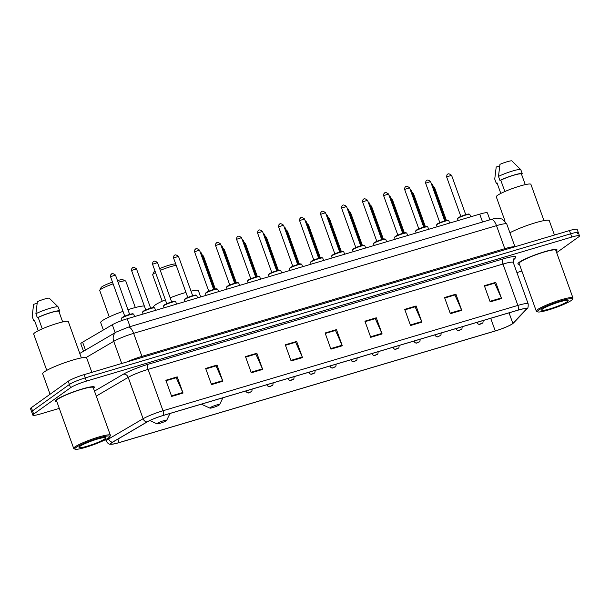 <?xml version="1.0" encoding="UTF-8"?>
<svg xmlns="http://www.w3.org/2000/svg" width="610" height="610" viewBox="0 0 610 610"><rect width="100%" height="100%" fill="white"/><g stroke="black" fill="none" stroke-linecap="round" stroke-linejoin="round"><path stroke-width="0.91" d="M83.494 351.261L80.81 343.804A12.985 1.647 -19.8 0 1 82.609 342.164L112.316 324.749A12.985 1.647 -19.8 0 1 127.231 318.763L479.727 214.133A12.985 1.647 -19.8 0 1 487.451 212.951L489.921 219.821M577.495 233.66A12.985 1.647 160.2 0 0 578.333 232.639L577.174 229.406A12.985 1.647 160.2 0 0 569.45 230.588L84.111 374.647A12.985 1.647 160.2 0 0 68.236 381.242L31.346 407.64A12.985 1.647 160.2 0 0 30.5 408.662L31.667 411.895A12.985 1.647 160.2 0 1 32.505 410.873A12.985 1.647 160.2 0 0 31.667 411.895L32.826 415.128A12.985 1.647 160.2 0 0 40.55 413.946L59.292 408.387M578.333 232.639A12.985 1.647 160.2 0 0 570.617 233.821L85.278 377.88A12.985 1.647 160.2 0 0 69.403 384.475L32.505 410.873L69.403 384.475A12.985 1.647 160.2 0 1 85.278 377.88L570.617 233.821A12.985 1.647 160.2 0 1 578.333 232.639L579.5 235.872A12.985 1.647 160.2 0 0 571.776 237.054L86.445 381.105A12.985 1.647 160.2 0 0 70.569 387.708L33.672 414.106A12.985 1.647 160.2 0 0 32.826 415.128M556.099 251.114A20.778 2.638 160.2 0 0 557.006 249.81A20.778 2.638 160.2 0 0 540.681 252.944A20.778 2.638 160.2 0 0 519.255 262.254A20.778 2.638 160.2 0 0 517.905 263.886A20.778 2.638 160.2 0 0 519.438 264.313A20.778 2.638 160.2 0 1 517.905 263.886A20.778 2.638 160.2 0 1 519.255 262.254A20.778 2.638 160.2 0 1 540.681 252.944A20.778 2.638 160.2 0 1 557.006 249.81A20.778 2.638 160.2 0 1 556.099 251.114M93.513 388.417A20.778 2.638 160.2 0 0 94.42 387.114A20.778 2.638 160.2 0 0 78.095 390.248A20.778 2.638 160.2 0 0 56.669 399.558A20.778 2.638 160.2 0 0 55.319 401.189A20.778 2.638 160.2 0 0 56.852 401.616A20.778 2.638 160.2 0 1 55.319 401.189A20.778 2.638 160.2 0 1 56.669 399.558A20.778 2.638 160.2 0 1 78.095 390.248A20.778 2.638 160.2 0 1 94.42 387.114A20.778 2.638 160.2 0 1 93.513 388.417M512.187 323.902A13.855 1.761 -19.8 0 1 495.259 330.94L119.118 442.578A13.855 1.761 -19.8 0 1 110.883 443.836A13.855 1.761 -19.8 0 1 112.804 442.097L147.277 421.876A13.855 1.761 -19.8 0 1 163.19 415.494L518.073 310.162A13.855 1.761 -19.8 0 1 526.308 308.904A13.855 1.761 -19.8 0 1 526.056 309.453L512.835 323.361A13.855 1.761 -19.8 0 1 512.187 323.902M512.491 323.811A14.198 1.807 160.2 0 0 513.155 323.254L526.377 309.346A14.198 1.807 160.2 0 0 518.187 310.071L163.312 415.41A14.198 1.807 160.2 0 0 147.002 421.952L112.522 442.174A14.198 1.807 160.2 0 0 112.187 444.21A14.198 1.807 160.2 0 0 118.996 442.669L495.137 331.024A14.198 1.807 160.2 0 0 512.324 323.925A14.198 1.807 160.2 0 0 512.491 323.811M516.906 272.563L521.878 271.084M556.648 252.647L578.654 236.893A12.985 1.647 160.2 0 0 579.5 235.872M251.297 372.786L245.479 356.621L256.856 353.251L262.674 369.408L251.297 372.786M211.487 384.605L205.662 368.44L217.038 365.062L222.856 381.227L211.487 384.605M171.669 396.416L165.851 380.259L177.228 376.881L183.046 393.046L171.669 396.416M370.735 337.33L364.917 321.173L376.294 317.795L382.112 333.96L370.735 337.33M410.545 325.519L404.727 309.354L416.104 305.976L421.922 322.141L410.545 325.519M450.363 313.7L444.545 297.535L455.914 294.165L461.739 310.322L450.363 313.7M490.173 301.881L484.355 285.724L495.732 282.346L501.55 298.503L490.173 301.881M291.107 360.967L285.289 344.81L296.666 341.432L302.484 357.59L291.107 360.967M330.925 349.149L325.107 332.991L336.476 329.613L342.294 345.771L330.925 349.149M251.099 372.23L262.452 368.859L255.849 354.067L245.647 357.094L255.659 354.128M211.281 384.048L222.635 380.678L216.039 365.886L205.837 368.913L215.848 365.939M171.471 395.867L182.825 392.497L176.221 377.704L166.019 380.731L176.031 377.758L177.228 376.881M365.077 321.63L375.097 318.672M404.895 309.811L414.914 306.861M444.705 297.993L454.724 295.042M484.515 286.174L494.535 283.223M285.457 345.26L295.476 342.309M325.267 333.441L335.286 330.49M336.476 329.613L335.279 330.475M325.275 333.464L335.477 330.437L342.08 345.229A3.462 1.411 73.5 0 1 342.294 345.771M296.666 341.432L295.469 342.286M285.465 345.283L295.659 342.256L302.263 357.041A3.462 1.411 73.5 0 1 302.484 357.59M495.732 282.346L494.535 283.2M484.523 286.197L494.725 283.17L501.328 297.954A3.462 1.411 73.5 0 1 501.55 298.503M455.914 294.165L454.717 295.019M444.713 298.015L454.915 294.981L461.518 309.773A3.462 1.411 73.5 0 1 461.739 310.322M416.104 305.976L414.907 306.838M404.903 309.827L415.097 306.799L421.701 321.592A3.462 1.411 73.5 0 1 421.922 322.141M376.294 317.795L375.089 318.656M365.085 321.645L375.287 318.618L381.89 333.411A3.462 1.411 73.5 0 1 382.112 333.96M182.825 392.497A3.462 1.411 73.5 0 1 183.046 393.046M217.038 365.062L215.841 365.924M222.635 380.678A3.462 1.411 73.5 0 1 222.856 381.227M256.856 353.251L255.651 354.105M262.452 368.859A3.462 1.411 73.5 0 1 262.674 369.408M538.607 310.17A18.613 2.364 160.2 0 0 537.646 311.87A18.613 2.364 160.2 0 0 553.14 308.454A18.613 2.364 160.2 0 0 571.219 300.494A18.613 2.364 160.2 0 0 572.386 299.365A18.613 2.364 160.2 0 0 558.905 301.477A18.613 2.364 160.2 0 0 538.607 310.17M572.386 299.365L572.904 298.275A19.482 2.478 160.2 0 0 572.95 297.924A19.482 2.478 160.2 0 0 557.647 300.867A19.482 2.478 160.2 0 0 537.562 309.59A19.482 2.478 160.2 0 0 536.289 311.123A19.482 2.478 160.2 0 0 536.548 311.367L537.646 311.87M572.95 297.924L555.786 250.252A19.482 2.478 160.2 0 0 540.483 253.188A19.482 2.478 160.2 0 0 520.399 261.911A19.482 2.478 160.2 0 0 519.125 263.451L536.289 311.123M543.967 220.614L530.913 184.357A18.399 2.341 160.2 0 0 516.457 187.133A18.399 2.341 160.2 0 0 497.486 195.375A18.399 2.341 160.2 0 0 496.288 196.824L505.057 221.171M567.277 301.66A14.114 1.792 160.2 0 0 568.009 300.372A14.114 1.792 160.2 0 0 556.259 302.964A14.114 1.792 160.2 0 0 542.549 309.003A14.114 1.792 160.2 0 0 541.665 309.857A14.114 1.792 160.2 0 0 551.882 308.256A14.114 1.792 160.2 0 0 567.277 301.66M525.263 184.632L521.451 174.056A12.985 1.647 160.2 0 0 513.742 175.245A12.985 1.647 160.2 0 0 500.772 180.194L504.859 191.54M520.826 169.771A13.855 1.761 160.2 0 0 520.818 169.732A13.855 1.761 160.2 0 0 520.757 169.649L511.798 160.826A8.662 1.098 160.2 0 0 499.956 164.342L498.492 176.404L499.941 180.446L500.772 180.194M520.757 169.649A13.855 1.761 160.2 0 0 512.095 171.143A13.855 1.761 160.2 0 0 498.492 176.404M521.451 174.056L522.282 173.812A13.855 1.761 160.2 0 0 522.274 173.774A13.855 1.761 160.2 0 0 513.91 175.07A13.855 1.761 160.2 0 0 499.941 180.446M500.825 193.431L497.02 182.878L496.197 183.122A13.855 1.761 160.2 0 0 496.204 183.16A13.855 1.761 160.2 0 0 497.226 183.442M554.452 235.041L549.274 220.652A23.378 2.974 160.2 0 0 533.963 223.199A23.378 2.974 160.2 0 0 509.922 232.761M499.697 165.989L496.204 167.026L494.74 179.088A13.855 1.761 160.2 0 0 494.748 179.119A13.855 1.761 160.2 0 0 494.763 179.157M496.197 183.122L494.74 179.088M154.986 270.992A11.689 1.487 160.2 0 0 154.749 271.16A11.689 1.487 160.2 0 0 154.017 271.869L152.713 274.584A13.855 1.761 160.2 0 0 152.675 274.835L162.176 301.203M155.55 272.563A13.855 1.761 160.2 0 0 153.583 273.745A13.855 1.761 160.2 0 0 152.713 274.584M210.183 407.648A5.193 0.663 160.2 0 0 209.916 408.12A5.193 0.663 160.2 0 0 214.24 407.167A5.193 0.663 160.2 0 0 219.28 404.949A5.193 0.663 160.2 0 0 219.608 404.636A5.193 0.663 160.2 0 0 215.848 405.223A5.193 0.663 160.2 0 0 210.183 407.648M165.356 299.784A23.813 3.027 160.2 0 0 155.184 305.015A23.813 3.027 160.2 0 0 153.636 306.891L153.857 307.509M200.675 296.963L198.441 290.764A23.813 3.027 160.2 0 0 191.014 291.145M185.958 292.442A23.813 3.027 160.2 0 0 170.159 297.802M176.198 265.319A13.855 1.761 160.2 0 0 160.285 270.36M175.71 263.977A11.689 1.487 160.2 0 0 159.66 268.629M112.484 282.102A11.689 1.487 160.2 0 0 101.817 286.868A11.689 1.487 160.2 0 0 101.085 287.577L99.781 290.291A13.855 1.761 160.2 0 0 99.75 290.543L109.243 316.918M113.117 283.863A13.855 1.761 160.2 0 0 100.65 289.453A13.855 1.761 160.2 0 0 99.781 290.291M157.25 423.363A5.193 0.663 160.2 0 0 156.983 423.836A5.193 0.663 160.2 0 0 161.307 422.882A5.193 0.663 160.2 0 0 166.355 420.656A5.193 0.663 160.2 0 0 166.675 420.343A5.193 0.663 160.2 0 0 162.916 420.93A5.193 0.663 160.2 0 0 157.25 423.363M123.022 311.359A23.813 3.027 160.2 0 0 102.251 320.73A23.813 3.027 160.2 0 0 100.703 322.606L103.364 329.995M144.341 305.999A23.813 3.027 160.2 0 0 127.94 309.697M135.313 307.531L125.812 281.157A13.855 1.761 160.2 0 0 125.629 280.989A13.855 1.761 160.2 0 0 118.066 282.277M125.629 280.989L122.9 279.723A11.689 1.487 160.2 0 0 117.448 280.554M76.021 447.473A18.613 2.364 160.2 0 0 75.053 449.173A18.613 2.364 160.2 0 0 90.555 445.757A18.613 2.364 160.2 0 0 108.626 437.797A18.613 2.364 160.2 0 0 109.8 436.668A18.613 2.364 160.2 0 0 96.319 438.781A18.613 2.364 160.2 0 0 76.021 447.473M109.8 436.668L110.319 435.578A19.482 2.478 160.2 0 0 110.364 435.227A19.482 2.478 160.2 0 0 95.053 438.171A19.482 2.478 160.2 0 0 74.969 446.894A19.482 2.478 160.2 0 0 73.703 448.426A19.482 2.478 160.2 0 0 73.962 448.67L75.053 449.173M110.364 435.227L93.2 387.556A19.482 2.478 160.2 0 0 77.889 390.491A19.482 2.478 160.2 0 0 57.805 399.214A19.482 2.478 160.2 0 0 56.539 400.755L73.703 448.426M91.866 372.344L86.681 357.956A23.378 2.974 160.2 0 0 68.312 361.478A23.378 2.974 160.2 0 0 44.21 371.947A23.378 2.974 160.2 0 0 42.692 373.793L50.058 394.251M81.382 357.917L68.328 321.661A18.399 2.341 160.2 0 0 53.871 324.436A18.399 2.341 160.2 0 0 34.9 332.679A18.399 2.341 160.2 0 0 33.703 334.127L46.756 370.377M104.691 438.964A14.114 1.792 160.2 0 0 105.416 437.675A14.114 1.792 160.2 0 0 93.665 440.267A14.114 1.792 160.2 0 0 79.963 446.307A14.114 1.792 160.2 0 0 79.071 447.161A14.114 1.792 160.2 0 0 89.296 445.559A14.114 1.792 160.2 0 0 104.691 438.964M62.67 321.935L58.865 311.359A12.985 1.647 160.2 0 0 51.148 312.549A12.985 1.647 160.2 0 0 38.186 317.497L42.265 328.843M58.24 307.074A13.855 1.761 160.2 0 0 58.232 307.036A13.855 1.761 160.2 0 0 58.171 306.952L49.212 298.13A8.662 1.098 160.2 0 0 37.37 301.645L35.898 313.708L37.355 317.749L38.186 317.497M58.171 306.952A13.855 1.761 160.2 0 0 49.502 308.446A13.855 1.761 160.2 0 0 35.898 313.708M58.865 311.359L59.696 311.115A13.855 1.761 160.2 0 0 59.688 311.077A13.855 1.761 160.2 0 0 51.324 312.373A13.855 1.761 160.2 0 0 37.355 317.749M38.232 330.734L34.434 320.181L33.603 320.425A13.855 1.761 160.2 0 0 33.619 320.463A13.855 1.761 160.2 0 0 34.64 320.746M37.111 303.292L33.619 304.329L32.155 316.392A13.855 1.761 160.2 0 0 32.162 316.422A13.855 1.761 160.2 0 0 32.178 316.46M33.603 320.425L32.155 316.392M482.563 222.01L479.727 214.133M130.067 326.632L127.231 318.763M115.168 332.686L112.316 324.749M85.461 350.11L82.609 342.164M569.45 230.588L571.776 237.054M31.346 407.64L33.672 414.106M68.236 381.242L70.569 387.708M84.111 374.647L86.445 381.105M491.035 219.493A8.662 3.523 73.5 0 1 496.494 225.647L133.636 333.35A17.316 2.204 160.2 0 0 113.742 341.333A8.662 7.106 -120.4 0 1 116.304 332.015L128.169 327.196L491.035 219.493C494.687 218.449 497.173 218.014 498.484 218.182L502.312 219.112L506.788 224.076A17.316 2.204 160.2 0 0 496.494 225.647L504.79 248.674A17.316 2.204 -19.8 0 1 514.718 246.837M86.071 357.559L113.742 341.333L121.718 363.484M128.169 327.196A8.662 3.523 73.5 0 1 133.636 333.35L141.924 356.377L504.79 248.674A2.165 0.877 -106.5 0 0 505.271 249.642M126.72 361.997A17.316 2.204 -19.8 0 1 141.924 356.377A2.165 0.877 -106.5 0 0 142.404 357.346M495.259 330.94L490.699 318.283M512.324 323.925L513.78 322.721A4.331 4.163 -136.5 0 1 513.155 323.254M163.312 415.41A4.331 1.761 -106.5 0 0 163 410.759L517.875 305.419A4.331 1.761 73.5 0 1 518.187 310.071M147.002 421.952A4.331 3.553 -120.4 0 1 143.106 418.734A17.316 2.204 -19.8 0 1 163 410.759L148.1 369.385A17.316 2.204 160.2 0 0 128.207 377.361L96.273 396.096M513.78 322.721L526.994 308.812A4.331 4.163 -136.5 0 1 526.377 309.346M503.021 258.937A4.331 1.761 73.5 0 0 502.975 264.054L517.875 305.419A17.316 2.204 -19.8 0 1 528.168 303.849L513.269 262.475A17.316 2.204 160.2 0 0 502.975 264.054L148.1 369.385A4.331 1.761 73.5 0 1 148.146 364.269L503.021 258.937A21.647 2.753 -19.8 0 1 515.496 257.832L513.124 260.325M112.522 442.174A4.331 3.553 -120.4 0 1 108.626 438.956L143.106 418.734L128.207 377.361A4.331 3.553 59.6 0 0 123.281 374.243A21.647 2.753 -19.8 0 1 148.146 364.269M112.187 444.21C110.197 443.988 109.053 445.308 106.231 441.137A17.316 2.204 -19.8 0 1 108.626 438.956L108.29 438.026M94.489 391.132L123.281 374.243M515.496 257.832A4.331 4.163 43.5 0 0 513.811 258.884C513.315 258.831 513.132 260.028 513.269 262.475M119.118 442.578L117.875 439.124M512.835 323.361L509.053 312.838M526.056 309.453L525.759 308.637M330.719 348.6L342.08 345.229M370.537 336.781L381.89 333.411M410.347 324.962L421.701 321.592M450.165 313.143L461.518 309.773M489.975 301.325L501.328 297.954M290.909 360.411L302.263 357.041M433.146 186.172L434.533 187.506L433.649 187.567M476.883 322.385L477.035 322.82A3.248 0.412 -19.8 0 1 477.249 322.56A3.248 0.412 -19.8 0 1 478.507 321.905M483.036 320.555A3.248 0.412 -19.8 0 1 483.15 320.616C483.082 322.53 482.8 323.392 482.304 323.193C480.383 323.468 479.635 325.999 477.035 322.82M481.77 323.452L479.872 324.017L481.77 323.452M412.139 192.402L413.527 193.744L412.642 193.805M455.876 328.622L456.036 329.049A3.248 0.412 -19.8 0 1 456.242 328.798A3.248 0.412 -19.8 0 1 457.5 328.134M462.029 326.792A3.248 0.412 -19.8 0 1 462.144 326.853C462.075 328.767 461.793 329.629 461.297 329.43C459.376 329.697 458.628 332.236 456.036 329.049M460.763 329.69L458.865 330.254L460.763 329.69M391.132 198.639L392.527 199.981L391.635 200.034M434.869 334.852L435.029 335.286A3.248 0.412 -19.8 0 1 435.235 335.027A3.248 0.412 -19.8 0 1 436.493 334.371M441.03 333.029A3.248 0.412 -19.8 0 1 441.137 333.083C441.068 335.004 440.786 335.866 440.29 335.668C438.369 335.935 437.622 338.474 435.029 335.286M439.757 335.927L437.858 336.491L439.757 335.927M370.125 204.876L371.52 206.21L370.628 206.271M413.862 341.089L414.022 341.524A3.248 0.412 -19.8 0 1 414.228 341.264A3.248 0.412 -19.8 0 1 415.494 340.609M420.023 339.259A3.248 0.412 -19.8 0 1 420.13 339.32C420.061 341.242 419.779 342.096 419.283 341.897C417.362 342.172 416.615 344.703 414.022 341.524M418.75 342.157L416.859 342.721L418.75 342.157M349.118 211.113L350.514 212.448L349.621 212.509M392.863 347.326L393.015 347.753A3.248 0.412 -19.8 0 1 393.229 347.502A3.248 0.412 -19.8 0 1 394.487 346.838M399.016 345.496A3.248 0.412 -19.8 0 1 399.123 345.557C399.054 347.471 398.772 348.333 398.277 348.135C396.355 348.401 395.615 350.941 393.015 347.753M397.743 348.394L395.852 348.958L397.743 348.394M328.111 217.343L329.507 218.685L328.615 218.746M371.856 353.556L372.008 353.991A3.248 0.412 -19.8 0 1 372.222 353.739A3.248 0.412 -19.8 0 1 373.48 353.076M378.009 351.734A3.248 0.412 -19.8 0 1 378.116 351.795C378.048 353.708 377.765 354.57 377.27 354.372C375.356 354.639 374.609 357.178 372.008 353.991M376.736 354.631L374.845 355.195L376.736 354.631M307.104 223.58L308.5 224.915L307.608 224.976M350.849 359.793L351.002 360.228A3.248 0.412 -19.8 0 1 351.215 359.969A3.248 0.412 -19.8 0 1 352.473 359.313M357.002 357.963A3.248 0.412 -19.8 0 1 357.109 358.024C357.041 359.946 356.758 360.8 356.263 360.601C354.349 360.876 353.602 363.415 351.002 360.228M355.729 360.868L353.838 361.425L355.729 360.868M286.098 229.817L287.493 231.152L286.601 231.213M329.842 366.031L329.995 366.457A3.248 0.412 -19.8 0 1 330.208 366.206A3.248 0.412 -19.8 0 1 331.466 365.55M335.996 364.2A3.248 0.412 -19.8 0 1 336.11 364.262C336.034 366.175 335.752 367.037 335.256 366.839C333.342 367.113 332.595 369.645 329.995 366.457M334.73 367.098L332.831 367.662L334.73 367.098M265.091 236.047L266.486 237.389L265.594 237.45M308.835 372.26L308.988 372.695A3.248 0.412 -19.8 0 1 309.201 372.443A3.248 0.412 -19.8 0 1 310.459 371.78M314.989 370.438A3.248 0.412 -19.8 0 1 315.103 370.499C315.027 372.413 314.745 373.274 314.257 373.076C312.335 373.343 311.588 375.882 308.988 372.695M313.723 373.335L311.824 373.899L313.723 373.335M244.091 242.284L245.479 243.619L244.595 243.68M287.829 378.497L287.981 378.932A3.248 0.412 -19.8 0 1 288.194 378.673A3.248 0.412 -19.8 0 1 289.453 378.017M293.982 376.675A3.248 0.412 -19.8 0 1 294.096 376.728C294.028 378.65 293.738 379.504 293.25 379.313C291.328 379.58 290.581 382.119 287.981 378.932M292.716 379.572L290.817 380.129L292.716 379.572M223.085 248.522L224.472 249.856L223.588 249.917M266.822 384.735L266.982 385.169A3.248 0.412 -19.8 0 1 267.188 384.91A3.248 0.412 -19.8 0 1 268.446 384.254M272.975 382.905A3.248 0.412 -19.8 0 1 273.089 382.966C273.021 384.879 272.739 385.741 272.243 385.543C270.321 385.817 269.574 388.349 266.982 385.169M271.709 385.802L269.811 386.366L271.709 385.802M202.078 254.751L203.473 256.093L202.581 256.154M245.815 390.972L245.975 391.399A3.248 0.412 -19.8 0 1 246.181 391.147A3.248 0.412 -19.8 0 1 247.439 390.484M251.976 389.142A3.248 0.412 -19.8 0 1 252.083 389.203C252.014 391.117 251.732 391.978 251.236 391.78C249.315 392.047 248.567 394.586 245.975 391.399M250.702 392.039L248.804 392.604L250.702 392.039M431.156 183.191L432.551 184.533L431.659 184.586M410.156 189.428L411.544 190.762L410.652 190.823M389.149 195.665L390.537 197L389.653 197.06M368.143 201.895L369.53 203.237L368.646 203.298M347.136 208.132L348.531 209.466L347.639 209.527M326.129 214.369L327.524 215.704L326.632 215.765M305.122 220.599L306.517 221.941L305.625 222.002M284.115 226.836L285.51 228.171L284.618 228.231M263.108 233.073L264.504 234.408L263.611 234.469M242.101 239.303L243.497 240.645L242.605 240.706M221.094 245.54L222.49 246.882L221.598 246.936M200.095 251.777L201.483 253.112L200.598 253.173M457.988 218.288A6.496 0.824 160.2 0 0 457.569 218.799L458.118 217.823L463.303 215.452L468.754 213.996L469.784 214.4A6.496 0.824 160.2 0 0 464.683 215.376A6.496 0.824 160.2 0 0 457.988 218.288M446.855 176.869L446.688 177.075C446.764 175.169 447.031 174.323 447.488 174.551C447.9 173.362 449.257 173.621 451.575 175.314L446.855 176.869M458.224 217.77A6.062 0.77 -19.8 0 1 464.881 214.926A6.062 0.77 -19.8 0 1 469.212 214.27M436.981 224.518A6.496 0.824 160.2 0 0 436.562 225.037L437.111 224.061L442.296 221.689L447.748 220.233L448.777 220.637A6.496 0.824 160.2 0 0 443.676 221.613A6.496 0.824 160.2 0 0 436.981 224.518M425.849 183.107L425.681 183.313C425.757 181.399 426.024 180.56 426.482 180.781C426.893 179.599 428.25 179.858 430.568 181.551L425.849 183.107M437.217 224.007A6.062 0.77 -19.8 0 1 443.874 221.155A6.062 0.77 -19.8 0 1 448.205 220.507M415.974 230.755A6.496 0.824 160.2 0 0 415.555 231.266L416.104 230.29L421.296 227.927L426.741 226.462L427.77 226.867A6.496 0.824 160.2 0 0 422.669 227.85A6.496 0.824 160.2 0 0 415.974 230.755M404.842 189.344L404.674 189.542C404.75 187.636 405.025 186.79 405.482 187.018C405.886 185.837 407.244 186.088 409.562 187.788L404.842 189.344M416.211 230.237A6.062 0.77 -19.8 0 1 422.867 227.393A6.062 0.77 -19.8 0 1 427.198 226.737M394.967 236.993A6.496 0.824 160.2 0 0 394.548 237.504L395.097 236.527L400.29 234.156L405.734 232.7L406.771 233.104A6.496 0.824 160.2 0 0 401.662 234.08A6.496 0.824 160.2 0 0 394.967 236.993M383.835 195.574L383.667 195.779C383.743 193.873 384.018 193.027 384.475 193.256C384.879 192.074 386.237 192.325 388.555 194.018L383.835 195.574M395.204 236.474A6.062 0.77 -19.8 0 1 401.86 233.63A6.062 0.77 -19.8 0 1 406.191 232.974M373.96 243.23A6.496 0.824 160.2 0 0 373.541 243.741L374.09 242.765L379.283 240.393L384.735 238.937L385.764 239.341A6.496 0.824 160.2 0 0 380.655 240.317A6.496 0.824 160.2 0 0 373.96 243.23M362.828 201.811L362.66 202.017C362.744 200.103 363.011 199.264 363.469 199.485C363.873 198.303 365.237 198.563 367.548 200.255L362.828 201.811M374.197 242.711A6.062 0.77 -19.8 0 1 380.853 239.86A6.062 0.77 -19.8 0 1 385.185 239.212M352.961 249.459A6.496 0.824 160.2 0 0 352.534 249.97L353.083 248.994L358.276 246.631L363.728 245.174L364.757 245.571A6.496 0.824 160.2 0 0 359.656 246.554A6.496 0.824 160.2 0 0 352.961 249.459M341.821 208.048L341.653 208.254C341.737 206.34 342.004 205.494 342.462 205.722C342.866 204.541 344.231 204.8 346.541 206.493L341.821 208.048M353.19 248.941A6.062 0.77 -19.8 0 1 359.847 246.097A6.062 0.77 -19.8 0 1 364.178 245.441M331.954 255.697A6.496 0.824 160.2 0 0 331.527 256.208L332.076 255.232L337.269 252.86L342.721 251.404L343.75 251.808A6.496 0.824 160.2 0 0 338.649 252.792A6.496 0.824 160.2 0 0 331.954 255.697M320.822 214.278L320.646 214.484C320.73 212.577 320.997 211.731 321.455 211.96C321.859 210.778 323.224 211.029 325.534 212.722L320.822 214.278M332.183 255.178A6.062 0.77 -19.8 0 1 338.847 252.334A6.062 0.77 -19.8 0 1 343.171 251.678M310.947 261.934A6.496 0.824 160.2 0 0 310.52 262.445L311.069 261.469L316.262 259.097L321.714 257.641L322.743 258.045A6.496 0.824 160.2 0 0 317.642 259.021A6.496 0.824 160.2 0 0 310.947 261.934M299.815 220.515L299.647 220.721C299.723 218.807 299.99 217.968 300.448 218.189C300.852 217.007 302.217 217.267 304.535 218.96L299.815 220.515M311.176 261.415A6.062 0.77 -19.8 0 1 317.84 258.564A6.062 0.77 -19.8 0 1 322.164 257.916M289.941 268.164A6.496 0.824 160.2 0 0 289.514 268.674L290.07 267.698L295.255 265.335L300.707 263.878L301.736 264.275A6.496 0.824 160.2 0 0 296.635 265.258A6.496 0.824 160.2 0 0 289.941 268.164M278.808 226.752L278.64 226.958C278.717 225.044 278.983 224.206 279.441 224.427C279.845 223.245 281.21 223.504 283.528 225.197L278.808 226.752M290.177 267.653A6.062 0.77 -19.8 0 1 296.834 264.801A6.062 0.77 -19.8 0 1 301.165 264.145M268.934 274.401A6.496 0.824 160.2 0 0 268.514 274.912L269.063 273.936L274.248 271.564L279.7 270.108L280.73 270.512A6.496 0.824 160.2 0 0 275.628 271.496A6.496 0.824 160.2 0 0 268.934 274.401M257.801 232.982L257.633 233.188C257.71 231.281 257.977 230.435 258.434 230.664C258.846 229.482 260.203 229.734 262.521 231.434L257.801 232.982M269.17 273.882A6.062 0.77 -19.8 0 1 275.827 271.038A6.062 0.77 -19.8 0 1 280.158 270.382M247.927 280.638A6.496 0.824 160.2 0 0 247.507 281.149L248.056 280.173L253.242 277.802L258.693 276.345L259.723 276.749A6.496 0.824 160.2 0 0 254.622 277.725A6.496 0.824 160.2 0 0 247.927 280.638M236.794 239.219L236.627 239.425C236.703 237.511 236.97 236.672 237.427 236.893C237.839 235.712 239.196 235.971 241.514 237.664L236.794 239.219M248.163 280.12A6.062 0.77 -19.8 0 1 254.82 277.275A6.062 0.77 -19.8 0 1 259.151 276.62M226.92 286.868A6.496 0.824 160.2 0 0 226.501 287.379L227.05 286.403L232.242 284.039L237.686 282.582L238.716 282.987A6.496 0.824 160.2 0 0 233.615 283.963A6.496 0.824 160.2 0 0 226.92 286.868M215.787 245.456L215.62 245.662C215.696 243.748 215.963 242.91 216.428 243.131C216.832 241.949 218.189 242.208 220.507 243.901L215.787 245.456M227.156 286.357A6.062 0.77 -19.8 0 1 233.813 283.505A6.062 0.77 -19.8 0 1 238.144 282.857M205.913 293.105A6.496 0.824 160.2 0 0 205.494 293.616L206.043 292.64L211.235 290.268L216.68 288.812L217.717 289.216A6.496 0.824 160.2 0 0 212.608 290.2A6.496 0.824 160.2 0 0 205.913 293.105M194.781 251.694L194.613 251.892C194.689 249.986 194.964 249.139 195.421 249.368C195.825 248.186 197.183 248.438 199.5 250.138L194.781 251.694M206.149 292.587A6.062 0.77 -19.8 0 1 212.806 289.742A6.062 0.77 -19.8 0 1 217.137 289.087M184.906 299.342A6.496 0.824 160.2 0 0 184.487 299.853L185.036 298.877L190.228 296.506L195.68 295.049L196.71 295.454A6.496 0.824 160.2 0 0 191.601 296.429A6.496 0.824 160.2 0 0 184.906 299.342M173.774 257.923L173.606 258.129C173.682 256.223 173.957 255.376 174.414 255.605C174.818 254.423 176.176 254.675 178.494 256.368L173.774 257.923M185.143 298.824A6.062 0.77 -19.8 0 1 191.799 295.98A6.062 0.77 -19.8 0 1 196.13 295.324M163.907 305.572A6.496 0.824 160.2 0 0 163.48 306.09L164.029 305.114L169.222 302.743L174.673 301.287L175.703 301.691A6.496 0.824 160.2 0 0 170.602 302.667A6.496 0.824 160.2 0 0 163.907 305.572M152.767 264.16L152.599 264.366C152.683 262.452 152.95 261.614 153.407 261.835C153.811 260.653 155.176 260.912 157.487 262.605L152.767 264.16M164.136 305.061A6.062 0.77 -19.8 0 1 170.792 302.209A6.062 0.77 -19.8 0 1 175.123 301.561M142.9 311.809A6.496 0.824 160.2 0 0 142.473 312.32L143.022 311.344L148.215 308.98L153.667 307.516L154.696 307.92A6.496 0.824 160.2 0 0 149.595 308.904A6.496 0.824 160.2 0 0 142.9 311.809M131.768 270.398L131.592 270.596C131.676 268.69 131.943 267.843 132.4 268.072C132.805 266.89 134.169 267.142 136.48 268.842L131.768 270.398M143.129 311.291A6.062 0.77 -19.8 0 1 149.793 308.446A6.062 0.77 -19.8 0 1 154.117 307.791M121.893 318.046A6.496 0.824 160.2 0 0 121.466 318.557L122.015 317.581L127.208 315.21L132.66 313.753L133.689 314.158A6.496 0.824 160.2 0 0 128.588 315.134A6.496 0.824 160.2 0 0 121.893 318.046M110.761 276.627L110.585 276.833C110.669 274.927 110.936 274.081 111.394 274.309C111.798 273.127 113.163 273.379 115.481 275.072L110.761 276.627M122.122 317.528A6.062 0.77 -19.8 0 1 128.786 314.684A6.062 0.77 -19.8 0 1 133.11 314.028M506.788 224.076L514.962 246.76M79.773 353.449L116.304 332.015M526.994 308.812C527.924 308.584 528.313 306.929 528.168 303.849M106.231 441.137L105.66 439.551M520.818 169.732L522.274 173.774M494.748 179.119L496.204 183.16M209.916 408.12L201.338 404.171M219.608 404.636L222.909 397.766M156.983 423.836L149.831 420.542M166.675 420.343L169.976 413.481M58.232 307.036L59.688 311.077M32.162 316.422L33.619 320.463M434.533 187.506L446.398 220.454M413.527 193.744L425.391 226.691M392.527 199.981L404.384 232.921M371.52 206.21L383.377 239.158M350.514 212.448L362.37 245.395M329.507 218.685L341.364 251.625M308.5 224.915L320.364 257.862M287.493 231.152L299.358 264.099M266.486 237.389L278.351 270.329M245.479 243.619L257.344 276.566M224.472 249.856L236.337 282.804M203.473 256.093L215.33 289.033M432.551 184.533L445.559 220.66M411.544 190.762L424.552 226.897M390.537 197L403.546 233.127M369.53 203.237L382.539 239.364M348.531 209.466L361.532 245.601M327.524 215.704L340.532 251.831M306.517 221.941L319.526 258.068M285.51 228.171L298.519 264.305M264.504 234.408L277.512 270.535M243.497 240.645L256.505 276.772M222.49 246.882L235.498 283.01M201.483 253.112L214.491 289.239M446.688 177.075L460.847 216.413M457.569 218.799L458.186 220.53M469.784 214.4L470.661 216.825M451.575 175.314L465.735 214.659M425.681 183.313L439.841 222.65M436.562 225.037L437.179 226.76M448.777 220.637L449.654 223.062M430.568 181.551L444.728 220.889M404.674 189.542L418.834 228.887M415.555 231.266L416.172 232.997M427.77 226.867L428.647 229.299M409.562 187.788L423.721 227.126M383.667 195.779L397.834 235.117M394.548 237.504L395.173 239.234M406.771 233.104L407.64 235.529M388.555 194.018L402.722 233.363M362.66 202.017L376.827 241.354M373.541 243.741L374.166 245.464M385.764 239.341L386.633 241.766M367.548 200.255L381.715 239.593M341.653 208.254L355.821 247.591M352.534 249.97L353.159 251.701M364.757 245.571L365.626 248.003M346.541 206.493L360.708 245.83M320.646 214.484L334.814 253.829M331.527 256.208L332.153 257.938M343.75 251.808L344.619 254.233M325.534 212.722L339.701 252.067M299.647 220.721L313.807 260.058M310.52 262.445L311.146 264.168M322.743 258.045L323.62 260.47M304.535 218.96L318.694 258.297M278.64 226.958L292.8 266.296M289.514 268.674L290.139 270.405M301.736 264.275L302.613 266.707M283.528 225.197L297.688 264.534M257.633 233.188L271.793 272.533M268.514 274.912L269.132 276.643M280.73 270.512L281.606 272.937M262.521 231.434L276.681 270.771M236.627 239.425L250.786 278.762M247.507 281.149L248.125 282.88M259.723 276.749L260.6 279.174M241.514 237.664L255.674 277.009M215.62 245.662L229.779 285M226.501 287.379L227.118 289.11M238.716 282.987L239.593 285.411M220.507 243.901L234.667 283.238M194.613 251.892L208.78 291.237M205.494 293.616L206.119 295.347M217.717 289.216L218.586 291.641M199.5 250.138L213.668 289.475M173.606 258.129L187.773 297.466M184.487 299.853L185.112 301.584M196.71 295.454L197.579 297.878M178.494 256.368L192.661 295.713M152.599 264.366L166.766 303.704M163.48 306.09L164.105 307.814M175.703 301.691L176.572 304.115M157.487 262.605L171.654 301.942M131.592 270.596L145.76 309.941M142.473 312.32L143.098 314.051M154.696 307.92L155.565 310.353M136.48 268.842L150.647 308.18M110.585 276.833L124.753 316.171M121.466 318.557L122.145 320.441M133.689 314.158L134.566 316.582M115.481 275.072L129.64 314.417"/></g></svg>
